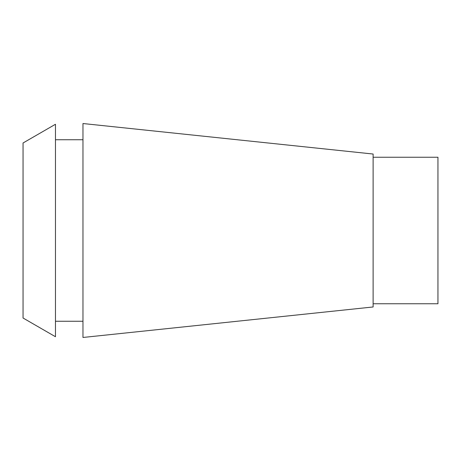 <?xml version="1.0" encoding="UTF-8"?>
<svg xmlns="http://www.w3.org/2000/svg" width="461" height="461" viewBox="0 0 461 461"><rect width="100%" height="100%" fill="white"/><g stroke="black" fill="none" stroke-linecap="round" stroke-linejoin="round"><path stroke-width="0.69" d="M373.122 303.753L437.95 303.753L437.95 157.247L373.122 157.247M82.968 337.469L373.122 306.968L373.122 154.032L82.968 123.531M82.968 123.536L82.968 337.464M82.968 139.741L55.464 139.741M82.968 321.259L55.464 321.259M55.464 336.732L55.464 124.268L23.05 142.985L23.05 318.015L55.464 336.732"/></g></svg>
